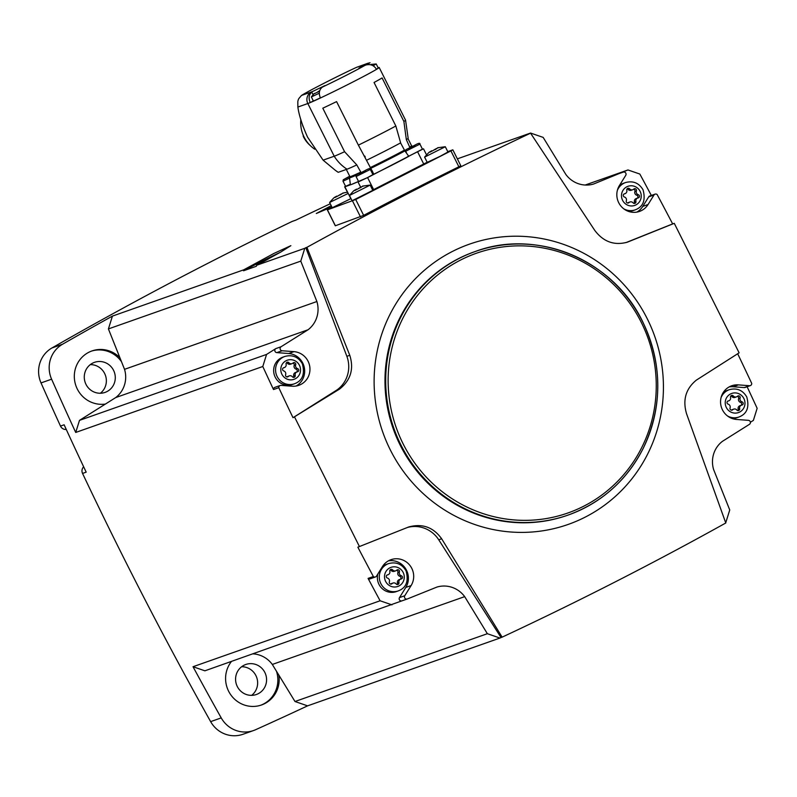 <?xml version="1.0" encoding="UTF-8"?>
<svg xmlns="http://www.w3.org/2000/svg" width="797" height="797" viewBox="0 0 797 797"><rect width="100%" height="100%" fill="white"/><g stroke="black" fill="none" stroke-linecap="round" stroke-linejoin="round"><path stroke-width="1.2" d="M332.07 207.389L327.428 209.86L355.711 199.499L363.661 215.369A3969.299 3851.393 -109.4 0 1 458.863 166.782L460.805 165.756M363.661 215.369L335.308 225.79L327.338 209.88M502.13 637.152L501.034 637.53L438.739 539.788L441.648 538.762L502.13 637.152C578.901 601.277 653.45 563.22 725.778 522.991L686.556 413.753C682.521 399.974 685.779 388.777 696.339 380.139L739.118 352.832L674.272 223.339L627.269 242.208C614.128 245.735 603.269 241.75 594.682 230.283L530.573 133.169C455.834 168.336 381.285 206.383 306.925 247.329L305.829 247.718A3969.299 3851.393 -109.4 0 0 304.783 248.295L256.704 265.252L280.554 252.181L290.865 245.675L273.829 253.476L243.792 269.794L112.417 316.11A3969.299 3851.393 -109.4 0 0 62.525 344.244L51.944 347.97A3969.299 3851.393 -109.4 0 1 292.001 221.506A5.798 5.619 -109.4 0 1 292.549 221.277L295.906 220.092M530.573 133.169L529.477 133.557A3969.299 3851.393 -109.4 0 1 530.563 133.049L457.358 158.852M331.841 206.941L316.309 213.496L331.213 205.686M292.001 221.506L295.637 220.221A3969.299 3851.393 -109.4 0 1 330.257 203.773M256.704 265.252L256.295 266.278L243.563 270.771A31.87 0.996 153.4 0 1 280.474 252.221M243.792 269.794L243.563 270.771M304.783 248.295L300.778 261.117L108.412 328.922L112.417 316.11M651.338 195.444A3969.299 3851.393 -109.4 0 0 639.832 174.045L627.966 169.95L593.596 184.027A26.072 25.305 -109.4 0 1 565.84 174.453L543.165 137.393L530.563 133.049M623.144 172.152A2.172 2.112 -109.4 0 1 625.735 175.36L619.418 185.522A17.385 16.867 -109.4 0 0 620.574 205.646A17.385 16.867 -109.4 0 0 639.523 211.414A17.385 16.867 -109.4 0 0 648.071 204.52L653.998 194.996A2.172 2.112 -109.4 0 1 657.146 194.548A3969.299 3851.393 -109.4 0 1 672.658 223.907L625.874 242.637M627.966 169.95L585.187 185.034M293.017 417.698L336.892 390.002L339.602 389.046L293.017 417.698A3969.299 3851.393 -109.4 0 1 278.791 387.681A2.172 2.112 -109.4 0 1 281.012 385.379L292.12 386.206A17.385 16.867 -109.4 0 0 298.815 385.32A17.385 16.867 -109.4 0 0 309.784 366.71A17.385 16.867 -109.4 0 0 293.954 351.646L282.108 350.76A2.172 2.112 -109.4 0 1 281.082 346.745L308.07 329.759L115.704 397.573L79.491 420.368L75.715 432.452A3969.299 3851.393 -109.4 0 1 51.606 379.193A27.526 26.709 -109.4 0 1 62.525 344.244M305.829 247.718L346.864 356.319A28.971 28.114 -109.4 0 1 336.892 390.002M300.778 261.117L316.897 301.525A26.072 25.305 -109.4 0 1 308.07 329.759M407.207 599.005L402.087 600.808A2.172 2.112 -109.4 0 1 402.007 600.838L407.297 598.975A2.172 2.112 -109.4 0 0 407.377 598.946L436.925 587.07A26.072 25.305 -109.4 0 1 464.681 596.634L487.356 633.705L499.948 638.048L307.582 705.853A3969.299 3851.393 -109.4 0 1 255.568 729.733A27.526 26.709 -109.4 0 1 253.546 730.54L242.975 734.276A27.526 26.709 -109.4 0 1 210.637 721.624A3969.299 3851.393 -109.4 0 1 82.549 473.428A5.798 5.619 -109.4 0 1 83.655 466.803M66.271 429.453A5.798 5.619 -109.4 0 1 60.492 426.076A3969.299 3851.393 -109.4 0 1 41.026 382.919A27.526 26.709 -109.4 0 1 51.944 347.97M253.546 730.54A27.526 26.709 -109.4 0 1 221.217 717.898A3969.299 3851.393 -109.4 0 1 193.023 666.72L380.099 600.779A3969.299 3851.393 -109.4 0 1 368.075 578.403L373.365 576.54A3969.299 3851.393 -109.4 0 1 357.853 547.18L408.672 526.976C422.35 523.26 433.339 527.186 441.648 538.762M294.621 417.13L359.467 546.622M79.491 420.368L266.567 354.426L262.791 366.5A3969.299 3851.393 -109.4 0 0 273.501 389.544L278.791 387.681M262.791 366.5L75.715 432.452M82.549 473.428L86.186 472.153A3969.299 3851.393 -109.4 0 1 64.129 424.801L60.492 426.076M407.297 598.975A2.172 2.112 -109.4 0 1 404.776 595.738L411.103 585.576A17.385 16.867 -109.4 0 0 409.947 565.452A17.385 16.867 -109.4 0 0 390.988 559.683A17.385 16.867 -109.4 0 0 382.44 566.577L376.523 576.101A2.172 2.112 -109.4 0 1 373.365 576.54M501.034 637.53A3969.299 3851.393 -109.4 0 1 499.948 638.048M407.367 527.494A28.971 28.114 -109.4 0 1 438.739 539.788M402.047 600.818L204.899 670.815L193.023 666.72M737.673 353.748A3969.299 3851.393 -109.4 0 1 751.72 383.417A2.172 2.112 -109.4 0 1 749.499 385.718L738.391 384.881A17.385 16.867 -109.4 0 0 731.696 385.768A17.385 16.867 -109.4 0 0 720.737 404.388A17.385 16.867 -109.4 0 0 736.558 419.451L748.413 420.338A2.172 2.112 -109.4 0 1 749.429 424.343L722.441 441.329A26.072 25.305 -109.4 0 0 713.624 469.572L729.743 509.98L725.738 522.792A3969.299 3851.393 -109.4 0 1 725.718 522.812M747.118 386.744A3969.299 3851.393 -109.4 0 1 757.15 408.313L753.374 420.398L750.395 422.271M674.272 223.339L672.658 223.907M307.582 705.853L294.99 701.509L272.315 664.449A26.072 25.305 -109.4 0 0 252.968 653.869M231.479 661.44A27.526 26.709 70.6 0 0 230.602 694.566A27.526 26.709 70.6 0 0 261.546 704.966A27.526 26.709 70.6 0 0 278.84 675.119M316.897 301.525L124.531 369.33L119.889 357.694A27.526 26.709 70.6 0 0 91.954 350.939A27.526 26.709 70.6 0 0 75.177 383.307A27.526 26.709 70.6 0 0 105.403 404.059M119.889 357.694L108.412 328.922M100.362 393.25A15.94 15.462 70.6 0 0 90.28 364.627M113.563 370.336A15.94 15.462 70.6 0 0 85.199 382.5A15.94 15.462 70.6 0 0 105.084 392.393A15.94 15.462 70.6 0 0 113.563 370.336M251.653 695.353A15.94 15.462 70.6 0 0 241.561 666.74M264.843 672.439A15.94 15.462 70.6 0 0 236.49 684.613A15.94 15.462 70.6 0 0 256.365 694.506A15.94 15.462 70.6 0 0 264.843 672.439M121.473 361.679A27.526 26.709 70.6 0 0 91.296 351.178M260.878 705.186A27.526 26.709 70.6 0 0 276.479 671.263M124.531 369.33A26.072 25.305 -109.4 0 1 115.704 397.573M487.356 633.705L294.99 701.509M464.681 596.634L272.315 664.449M380.099 600.779L391.975 604.873M266.567 354.426L275.802 348.608L281.082 346.745M306.925 247.329L349.773 355.293C354.087 368.971 350.7 380.219 339.602 389.046M275.802 348.608A2.172 2.112 -109.4 0 0 276.818 352.623L288.663 353.509A17.385 16.867 -109.4 0 1 304.225 367.148A17.385 16.867 -109.4 0 1 296.095 386.027M273.501 389.544A2.172 2.112 -109.4 0 1 274.885 387.352L280.175 385.489M294.482 383.775L292.569 384.453A14.485 14.057 -109.4 0 1 275.224 377.18A14.485 14.057 -109.4 0 1 282.935 357.126L284.848 356.448A14.485 14.057 70.6 0 0 276.41 374.789A14.485 14.057 70.6 0 0 294.482 383.775C302.521 380.727 305.131 374.032 302.322 363.691C298.237 356.877 292.419 354.466 284.848 356.448M655.064 194.129L649.774 195.992A2.172 2.112 -109.4 0 0 648.708 196.859L642.781 206.383A17.385 16.867 -109.4 0 1 636.803 212.122M619.279 185.741A14.485 14.057 -109.4 0 1 623.643 183.22L625.555 182.543A14.485 14.057 70.6 0 0 617.336 190.433M623.842 208.874A14.485 14.057 70.6 0 0 635.189 209.87L633.276 210.547A14.485 14.057 -109.4 0 1 628.295 211.315M388.428 560.839A17.385 16.867 -109.4 0 1 405.494 568.5A17.385 16.867 -109.4 0 1 405.812 587.439L399.496 597.601L404.776 595.738M402.007 600.838A2.172 2.112 -109.4 0 1 399.496 597.601M375.457 576.958L370.167 578.831A2.172 2.112 -109.4 0 1 368.075 578.403M382.301 566.806A14.485 14.057 -109.4 0 1 386.665 564.276L388.587 563.599A14.485 14.057 70.6 0 0 380.139 581.94A14.485 14.057 70.6 0 0 398.211 590.926L396.298 591.603A14.485 14.057 -109.4 0 1 377.858 573.96M729.135 386.934A17.385 16.867 -109.4 0 1 733.101 386.754L744.219 387.581L749.499 385.718M750.336 385.609L745.056 387.472A2.172 2.112 -109.4 0 1 744.219 387.581M723.018 392.891A14.485 14.057 -109.4 0 1 727.372 390.371L729.295 389.693A14.485 14.057 70.6 0 0 721.076 397.583M727.571 416.024A14.485 14.057 70.6 0 0 738.919 417.02L737.006 417.698A14.485 14.057 -109.4 0 1 732.035 418.465M286.103 364.179A2.919 2.829 -109.4 0 1 283.881 367.696A1.664 1.614 -109.4 0 0 283.732 370.924A2.919 2.829 -109.4 0 1 285.625 374.71A1.664 1.614 -109.4 0 0 288.285 376.503A2.919 2.829 -109.4 0 1 292.409 376.782A1.664 1.614 -109.4 0 0 295.209 375.347A2.919 2.829 -109.4 0 1 297.44 371.83A1.664 1.614 -109.4 0 0 297.58 368.613A2.919 2.829 -109.4 0 1 295.687 364.817A1.664 1.614 -109.4 0 0 293.027 363.024A2.919 2.829 -109.4 0 1 288.903 362.755A1.664 1.614 -109.4 0 0 286.103 364.179M626.811 190.274A2.919 2.829 -109.4 0 1 624.589 193.791A1.664 1.614 -109.4 0 0 624.44 197.008A2.919 2.829 -109.4 0 1 626.332 200.804A1.664 1.614 -109.4 0 0 628.992 202.597A2.919 2.829 -109.4 0 1 633.117 202.866A1.664 1.614 -109.4 0 0 635.916 201.442A2.919 2.829 -109.4 0 1 638.148 197.925A1.664 1.614 -109.4 0 0 638.287 194.697A2.919 2.829 -109.4 0 1 636.395 190.911A1.664 1.614 -109.4 0 0 633.735 189.118A2.919 2.829 -109.4 0 1 629.61 188.839A1.664 1.614 -109.4 0 0 626.811 190.274M730.54 397.424A2.919 2.829 -109.4 0 1 728.319 400.941A1.664 1.614 -109.4 0 0 728.169 404.159A2.919 2.829 -109.4 0 1 730.072 407.954A1.664 1.614 -109.4 0 0 732.722 409.748A2.919 2.829 -109.4 0 1 736.846 410.017A1.664 1.614 -109.4 0 0 739.656 408.592A2.919 2.829 -109.4 0 1 741.877 405.075A1.664 1.614 -109.4 0 0 742.027 401.847A2.919 2.829 -109.4 0 1 740.124 398.062A1.664 1.614 -109.4 0 0 737.464 396.268A2.919 2.829 -109.4 0 1 733.35 395.989A1.664 1.614 -109.4 0 0 730.54 397.424M389.833 571.329A2.919 2.829 -109.4 0 1 387.611 574.846A1.664 1.614 -109.4 0 0 387.462 578.074A2.919 2.829 -109.4 0 1 389.364 581.86A1.664 1.614 -109.4 0 0 392.024 583.653A2.919 2.829 -109.4 0 1 396.139 583.932A1.664 1.614 -109.4 0 0 398.948 582.497A2.919 2.829 -109.4 0 1 401.17 578.981A1.664 1.614 -109.4 0 0 401.319 575.763A2.919 2.829 -109.4 0 1 399.417 571.967A1.664 1.614 -109.4 0 0 396.767 570.174A2.919 2.829 -109.4 0 1 392.642 569.905A1.664 1.614 -109.4 0 0 389.833 571.329M296.564 372.099A1.664 1.614 -109.4 0 0 296.076 369.141A2.919 2.829 -109.4 0 1 294.173 365.355L295.687 364.817M292.907 363.143A1.664 1.614 -109.4 0 1 294.173 365.355M292.031 363.651L290.516 364.179A2.919 2.829 -109.4 0 1 287.388 363.283L288.903 362.755M286.442 362.715A1.664 1.614 -109.4 0 1 287.388 363.283M286.9 376.921A2.919 2.829 -109.4 0 1 287.777 376.413L289.291 375.885M297.002 371.95L295.488 372.478A2.919 2.829 -109.4 0 0 293.704 375.885A1.664 1.614 -109.4 0 1 293.366 377.35M400.293 579.25A1.664 1.614 -109.4 0 0 399.805 576.291A2.919 2.829 -109.4 0 1 397.902 572.505L399.417 571.967M396.637 570.293A1.664 1.614 -109.4 0 1 397.902 572.505M395.76 570.801L394.246 571.329A2.919 2.829 -109.4 0 1 391.128 570.433L392.642 569.905M390.171 569.865A1.664 1.614 -109.4 0 1 391.128 570.433M390.63 584.071A2.919 2.829 -109.4 0 1 391.506 583.563L393.021 583.035M400.732 579.1L399.217 579.628A2.919 2.829 -109.4 0 0 397.434 583.035A1.664 1.614 -109.4 0 1 397.095 584.5M741.001 405.344A1.664 1.614 -109.4 0 0 740.513 402.385A2.919 2.829 -109.4 0 1 738.61 398.59L740.124 398.062M737.345 396.378A1.664 1.614 -109.4 0 1 738.61 398.59M736.468 396.886L734.954 397.424A2.919 2.829 -109.4 0 1 731.835 396.527L733.35 395.989M730.879 395.96A1.664 1.614 -109.4 0 1 731.835 396.527M731.337 410.166A2.919 2.829 -109.4 0 1 732.214 409.658L733.728 409.12M741.439 405.185L739.925 405.723A2.919 2.829 -109.4 0 0 738.142 409.12A1.664 1.614 -109.4 0 1 737.803 410.594M637.271 198.194A1.664 1.614 -109.4 0 0 636.773 195.235A2.919 2.829 -109.4 0 1 634.88 191.449L636.395 190.911M633.605 189.238A1.664 1.614 -109.4 0 1 634.88 191.449M632.728 189.736L631.224 190.274A2.919 2.829 -109.4 0 1 628.096 189.377L629.61 188.839M627.149 188.809A1.664 1.614 -109.4 0 1 628.096 189.377M627.608 203.016A2.919 2.829 -109.4 0 1 628.484 202.508L629.999 201.97M637.7 198.035L636.195 198.573A2.919 2.829 -109.4 0 0 634.402 201.97A1.664 1.614 -109.4 0 1 634.073 203.444M355.711 199.499L450.913 150.902L452.756 149.856L447.765 151.619M437.673 147.754L445.294 146.728L447.944 151.998L440.233 156.252L427.222 162.369L424.592 157.119L428.736 152.586M349.435 195.484L370.167 185.103L372.797 190.353L352.065 200.734L349.435 195.484L353.579 190.941M350.61 198.782L332.239 207.728L329.609 202.448L333.754 197.935M372.667 190.104L427.162 162.249M345.529 186.229L344.633 186.827L351.078 198.752M356.359 175.151A35.347 1.106 153.4 0 1 349.534 177.791L350.381 184.685A37.668 1.176 -26.6 0 0 351.497 184.446L367.606 177.582L422.46 149.139M419.939 144.108L405.693 151.241C405.514 149.099 404.577 150.663 415.098 145.024C418.555 143.091 420.168 142.793 419.939 144.108L422.53 149.288L408.283 156.421M408.223 156.302L407.377 156.87M392.652 164.79A37.668 1.176 -26.6 0 0 408.811 156.332L404.896 150.932A35.347 1.106 153.4 0 1 370.784 168.336L373.803 174.204A37.668 1.176 153.4 0 0 392.652 164.79M412.218 146.23A35.347 1.106 153.4 0 1 412.726 146.15A35.347 1.106 153.4 0 1 412.756 146.17M378.177 67.894L379.093 67.436A40.557 1.265 153.4 0 1 379.173 67.466L405.563 120.168L408.164 138.319A34.769 1.086 153.4 0 1 406.34 139.634L409.718 147.146A34.48 1.076 153.4 0 0 411.581 145.781L412.308 146.23M346.316 169.452L349.923 176.655A34.48 1.076 153.4 0 0 360.792 172.112L356.797 164.919A34.769 1.086 153.4 0 1 347.014 169.203A40.557 39.362 -109.4 0 1 334.222 156.232L307.831 103.53A8.687 8.438 -109.4 0 1 311.458 91.934L301.495 95.441C308.499 90.968 338.137 75.835 356.608 67.317L367.576 63.371A8.687 8.438 -109.4 0 0 366.57 63.8A31.87 0.996 153.4 0 1 367.287 63.581L370.077 62.734L367.576 63.371M405.563 120.168A40.557 1.265 153.4 0 1 403.89 121.453L382.092 77.927A40.557 1.265 -26.6 0 1 374.052 82.48L395.85 126.006A40.557 1.265 153.4 0 1 358.381 145.134L336.583 101.608A40.557 1.265 -26.6 0 1 322.795 108.193L344.583 151.719A40.557 1.265 153.4 0 1 334.222 156.232L323.104 160.147L333.764 169.014A40.557 39.362 -109.4 0 0 338.217 172.311L347.014 169.203M323.104 160.147L307.552 137.114C302.212 125.199 298.985 115.176 297.869 107.047L297.819 101.807A8.687 8.438 -109.4 0 1 298.825 98.579L301.495 95.441M379.173 67.466A40.557 1.265 153.4 0 1 376.503 69.359C374.012 65.294 370.475 63.84 365.883 65.015L358.979 68.064L367.287 63.581M312.633 91.476L324.947 85.588L321.938 87.451C319.089 90.071 318.591 93.578 320.434 97.981A40.557 1.265 153.4 0 1 310.222 102.594C308.379 98.19 308.887 94.684 311.727 92.063L312.633 91.476A31.87 0.996 153.4 0 1 311.458 91.934M358.53 181.447A37.668 1.176 153.4 0 1 351.497 184.446L344.882 186.777L350.909 198.812M403.89 121.453L406.34 139.634M358.381 145.134L370.784 168.336M395.85 126.006L400.642 142.862A34.769 1.086 153.4 0 1 366.57 160.257M356.797 164.919L344.583 151.719M400.572 142.902L404.896 150.932M350.212 184.296L345.589 186.349L342.999 181.178L343.278 179.753L347.801 177.243L349.734 176.267L349.853 177.502M370.336 169.422L372.926 174.603L367.626 177.532L358.68 181.736L356.09 176.565C355.91 174.423 354.974 175.978 365.494 170.349C368.951 168.416 370.565 168.107 370.336 169.422L356.09 176.565M373.833 174.154L372.876 174.493M349.883 176.575L345.828 178.428L349.783 176.366M365.564 170.458L358.919 173.816L365.564 170.458M415.167 145.134L408.522 148.491L415.167 145.134M347.98 193.532L329.609 202.478M342.909 193.113L340.389 194.876M335.029 197.487L341.106 194.269M334.939 197.297L334.232 197.536L334.84 197.497M336.742 196.132L334.232 197.536M338.894 195.325L341.465 193.86M343.059 193.223L343.696 193.023M362.745 186.119L360.214 187.883M354.864 190.493L360.941 187.275M354.765 190.304L354.067 190.553L354.665 190.503M356.568 189.138L354.067 190.553M358.72 188.341L361.3 186.867M362.894 186.229L363.532 186.03M445.314 146.738L424.592 157.119M437.902 147.754L435.371 149.527M430.021 152.137L436.098 148.919M429.922 151.938L429.224 152.187L429.822 152.137M431.725 150.772L429.224 152.187M433.877 149.975L436.447 148.511M438.051 147.863L438.679 147.664M313.351 100.93L310.222 102.594A40.557 1.265 153.4 0 1 307.831 103.53L297.869 107.047M320.384 97.872L313.42 101.08L311.348 96.915L314.008 93.737M371.093 64.408L376.214 63.969L378.286 68.114L376.433 69.229M319.318 93.219L311.348 96.935M314.695 93.518L318.959 91.525M314.765 93.349L314.227 93.538L314.855 93.528M319.746 90.669L317.794 91.834M376.214 63.969L373.106 65.762M371.85 64.388L371.243 64.447M300.838 119.61A31.222 30.296 70.6 0 0 314.735 149.198M303.109 126.723L302.432 124.77M310.262 145.552A27.885 27.058 -109.4 0 1 303.368 136.566A1.445 1.405 -109.4 0 1 303.308 135.4M257.77 264.684L268.758 258.756M51.606 379.193L41.026 382.919M221.217 717.898L210.637 721.624M375.935 404.966A148.581 144.167 70.6 0 0 564.037 525.821A148.581 144.167 70.6 0 0 647.244 318.73A148.581 144.167 70.6 0 0 473.508 242.796A148.581 144.167 70.6 0 0 375.935 404.966M474.554 251.742A139.724 135.57 70.6 0 0 393.15 428.587A139.724 135.57 70.6 0 0 567.464 515.29L568.191 515.041A139.724 135.57 70.6 0 0 642.551 321.599A139.724 135.57 70.6 0 0 475.281 251.493A139.724 135.57 70.6 0 0 393.877 428.338A139.724 135.57 70.6 0 0 568.191 515.041C601.645 502.738 626.641 480.521 643.189 448.402C662.845 406.41 662.646 364.129 642.611 321.58C613.361 260.071 537.218 228.141 475.281 251.493L474.554 251.742M641.256 322.327A137.692 133.607 70.6 0 0 409.299 306.915A137.692 133.607 70.6 0 0 516.038 520.062A137.692 133.607 70.6 0 0 641.256 322.327M346.864 356.319L349.773 355.293M276.818 352.623L282.108 350.76M288.663 353.509L293.954 351.646M642.781 206.383L648.071 204.52M648.708 196.859L653.998 194.996M405.812 587.439L411.103 585.576M733.101 386.754L738.391 384.881M299.423 365.285A10.142 9.843 70.6 0 0 282.347 364.159A10.142 9.843 70.6 0 0 290.208 379.85A10.142 9.843 70.6 0 0 299.423 365.285M640.13 191.38A10.142 9.843 70.6 0 0 623.055 190.244A10.142 9.843 70.6 0 0 630.915 205.945A10.142 9.843 70.6 0 0 640.13 191.38M743.87 398.53A10.142 9.843 70.6 0 0 726.784 397.394A10.142 9.843 70.6 0 0 734.645 413.095A10.142 9.843 70.6 0 0 743.87 398.53M403.162 572.435A10.142 9.843 70.6 0 0 386.077 571.3A10.142 9.843 70.6 0 0 393.937 587A10.142 9.843 70.6 0 0 403.162 572.435M296.076 369.141L297.58 368.613M283.383 367.875L283.881 367.696M287.05 376.941L288.285 376.503M293.704 375.885L295.209 375.347M399.805 576.291L401.319 575.763M390.779 584.091L392.024 583.653M397.434 583.035L398.948 582.497M740.513 402.385L742.027 401.847M731.487 410.186L732.722 409.748M738.142 409.12L739.656 408.592M636.773 195.235L638.287 194.697M624.091 193.96L624.589 193.791M627.747 203.036L628.992 202.597M634.402 201.97L635.916 201.442M327.428 209.86L335.398 225.78M352.543 201.003L360.513 216.923M450.913 150.902L458.863 166.782M356.608 67.317L366.57 63.8M364.717 65.493A31.87 0.996 153.4 0 1 322.745 86.913M376.503 69.359A40.557 1.265 153.4 0 1 320.434 97.981M404.248 150.244A34.48 1.076 153.4 0 1 370.167 167.639M358.102 182.114L360.573 187.026M367.606 177.582L373.634 189.616M417.708 151.998L423.735 164.043M349.465 178.209L342.999 181.178M311.727 92.063L313.042 94.694M368.483 63.093L369.23 64.597M617.934 173.985L623.224 172.122M625.555 182.543C633.127 180.55 638.945 182.961 643.03 189.786C645.839 200.127 643.229 206.821 635.189 209.87M729.295 389.693C736.856 387.701 742.684 390.112 746.759 396.936C749.578 407.277 746.958 413.972 738.919 417.02M388.587 563.599C396.149 561.606 401.977 564.027 406.052 570.841C408.871 581.182 406.261 587.877 398.211 590.926M283.244 367.965L284.32 367.586M386.973 575.115L388.049 574.737M727.681 401.2L728.757 400.821M623.951 194.05L625.027 193.671M452.845 149.836L460.805 165.746M407.964 138.548L411.581 145.781M423.496 148.81L426.475 154.748M364.767 156.033L365.235 156.969M371.99 170.468L372.627 171.734M405.693 151.241L406.48 152.825M347.303 192.177L342.69 193.103M370.137 185.093L362.515 186.109"/></g></svg>

